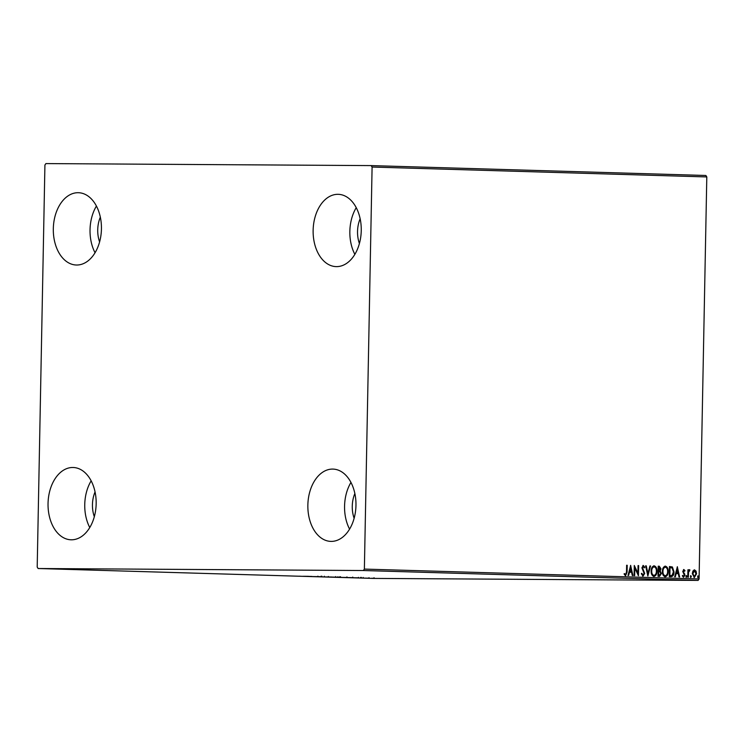 <?xml version="1.0" encoding="UTF-8"?>
<svg xmlns="http://www.w3.org/2000/svg" width="744" height="744" viewBox="0 0 744 744"><rect width="100%" height="100%" fill="white"/><g stroke="black" fill="none" stroke-linecap="round" stroke-linejoin="round"><path stroke-width="1.12" d="M355.967 505.39A36.168 24.05 91.7 0 1 330.848 541.39A36.168 24.05 91.7 0 1 307.858 505.092A36.168 24.05 91.7 0 1 332.987 469.092A36.168 24.05 91.7 0 1 355.967 505.39M349.578 529.133A36.168 24.05 91.7 0 1 344.565 506.18A36.168 24.05 91.7 0 1 350.954 482.438M96.162 503.79A36.168 24.05 91.7 0 1 71.033 539.791A36.168 24.05 91.7 0 1 48.044 503.493A36.168 24.05 91.7 0 1 73.172 467.492A36.168 24.05 91.7 0 1 96.162 503.79M89.764 527.533A36.168 24.05 91.7 0 1 84.751 504.581A36.168 24.05 91.7 0 1 91.149 480.838M101.435 229.013A36.168 24.05 91.7 0 1 76.306 265.013A36.168 24.05 91.7 0 1 53.317 228.715A36.168 24.05 91.7 0 1 78.445 192.715A36.168 24.05 91.7 0 1 101.435 229.013M95.046 252.755A36.168 24.05 91.7 0 1 90.033 229.803A36.168 24.05 91.7 0 1 96.422 206.06M361.249 230.621A36.168 24.05 91.7 0 1 336.121 266.612A36.168 24.05 91.7 0 1 313.131 230.324A36.168 24.05 91.7 0 1 338.26 194.323A36.168 24.05 91.7 0 1 361.249 230.621M354.851 254.355A36.168 24.05 91.7 0 1 349.847 231.403A36.168 24.05 91.7 0 1 356.237 207.66M359.408 243.521A24.589 16.359 91.7 0 1 357.538 231.449A24.589 16.359 91.7 0 1 360.143 218.755M99.603 241.921A24.589 16.359 91.7 0 1 97.724 229.85A24.589 16.359 91.7 0 1 100.328 217.146M94.321 516.689A24.589 16.359 91.7 0 1 92.451 504.627A24.589 16.359 91.7 0 1 95.055 491.924M354.135 518.298A24.589 16.359 91.7 0 1 352.265 506.227A24.589 16.359 91.7 0 1 354.869 493.523M371.684 578.255L374.827 578.348L371.684 578.255M374.065 578.302L374.827 578.339M362.468 578.079L369.34 578.172L362.468 578.079M358.245 577.93L357.715 577.921M353.4 577.66L343.961 577.53L353.642 577.679M332.726 577.205L340.594 577.316L332.726 577.205M338.455 577.279L337.925 577.26M322.552 576.898L331.805 577.019L322.552 576.898M309.374 576.507L319.883 576.665L309.374 576.507M303.385 576.284L308.453 576.321L303.385 576.284M300.158 576.209L299.507 576.2M38.13 568.518L363.379 570.527L364.374 569.086L372.093 167.047L371.154 165.596L45.914 163.587L44.919 165.029L37.2 567.067L38.13 568.518L372.846 578.404L698.086 580.413L363.379 570.527M311.838 576.423L302.687 576.312L311.838 576.423M321.873 576.749L321.008 576.758M329.081 577.019L334.93 577.186L328.485 577.074M335.525 577.121L334.93 577.167M340.324 577.344L346.174 577.521L339.729 577.409M346.76 577.456L346.174 577.502M358.543 577.809L349.392 577.688L358.543 577.809M371.154 165.596L705.87 175.482L706.8 176.933L372.093 167.047M692.915 571.039L694.505 569.858L696.049 571.122L696.561 573.773L694.357 577.521L692.301 573.643L692.915 571.039M687.772 577.195L687.912 569.792L688.498 569.811L688.47 570.899L689.511 569.709L689.651 570.76L688.544 572.183L688.349 577.214L687.772 577.195M683.885 569.541L684.991 570.629L684.638 571.253L683.903 570.453L683.327 571.439L684.899 575.103L683.634 577.205L682.462 576.163L682.806 575.484L683.587 576.293L684.322 575.121L682.741 571.457L683.885 569.541M671.023 576.693L669.265 576.646L669.461 566.519L672.39 566.975L674.008 571.848C674.036 574.777 673.041 576.386 671.023 576.693L671.125 576.702M658.021 576.312L658.217 566.193L659.286 566.221L660.979 568.779L660.235 570.918L661.37 573.54L659.537 576.358L658.021 576.312M647.847 576.014L645.625 565.821L646.257 565.84L647.95 573.568L649.931 565.942L650.563 565.961L647.847 576.014M634.669 575.624L634.093 575.605L634.288 565.486L637.915 573.14L638.064 565.598L638.65 565.607L638.454 575.735L634.818 568.091L634.669 575.624M626.504 571.987L626.634 565.254L627.211 565.273L627.08 572.108L625.63 575.614L624.225 574.405L624.532 573.633L625.648 574.582L626.504 571.987M364.374 569.086L699.081 578.971L706.8 176.933M630.605 565.375L632.93 575.568L632.298 575.549L631.582 572.285L629.461 572.22L628.615 575.447L627.983 575.428L630.698 565.375M643.049 576.135L641.393 573.866L641.877 573.373L643.03 575.093L644.118 573.41L641.895 567.812L643.3 565.486L644.723 567.244L644.258 567.858L643.272 566.528L642.481 567.784L644.704 573.438L643.049 576.135M651.139 571.094C651.158 568.202 652.144 566.444 654.116 565.812C656.106 566.491 657.054 568.295 656.961 571.215C656.943 574.108 655.938 575.856 653.957 576.451C651.995 575.763 651.065 573.968 651.139 571.094M662.383 571.42C662.393 568.537 663.388 566.77 665.359 566.138C667.349 566.826 668.289 568.63 668.196 571.541C668.177 574.442 667.182 576.182 665.201 576.786C663.239 576.089 662.299 574.303 662.383 571.42M677.31 566.751L679.635 576.953L679.002 576.935L678.286 573.661L676.166 573.605L675.32 576.823L674.687 576.805L677.403 566.761M685.94 576.423L686.442 575.596L686.917 576.451L686.414 577.279L685.94 576.423M690.404 576.554L690.906 575.726L691.371 576.581L690.869 577.409L690.404 576.554M697.667 576.767L698.17 575.94L698.635 576.795L698.132 577.632L697.667 576.767M699.081 578.971L698.086 580.413M626.634 565.263L627.211 565.273M626.829 565.273L626.699 572.108L625.248 575.614M624.151 573.633L625.267 574.424M624.876 574.414L625.648 574.582M630.447 565.979L632.539 575.558M628.234 575.438L629.461 572.22M630.605 567.821L629.34 571.187L631.349 571.243L630.605 567.821L629.722 571.187L631.349 571.243M634.279 566.035L637.915 573.14M638.064 565.607L638.65 565.607M638.259 565.607L638.073 575.205M634.288 575.614L634.818 568.091M641.495 573.364L643.03 575.093M642.909 565.486L644.723 567.244M642.481 567.784L643.272 566.528M642.1 567.784L642.807 569.104M642.425 569.104L643.504 570.136M643.123 570.127L644.704 573.438M644.313 573.438L642.667 576.126M645.625 565.831L646.257 565.84M645.866 565.831L647.95 573.568M649.931 565.952L650.563 565.961M650.182 565.961L647.717 575.41M653.734 565.803C655.724 566.491 656.664 568.295 656.571 571.215L656.961 571.215M656.571 571.215C656.552 574.108 655.557 575.847 653.576 576.451M654.125 566.844L653.734 566.844C652.153 567.356 651.353 568.779 651.344 571.104C651.27 573.401 652.014 574.842 653.576 575.41L653.957 575.41C655.566 574.935 656.366 573.531 656.375 571.197C656.45 568.881 655.697 567.43 654.125 566.844C652.534 567.365 651.735 568.779 651.725 571.104C651.651 573.41 652.395 574.842 653.957 575.41M658.217 566.203L660.979 568.779M660.598 568.779L660.235 570.918M659.844 570.908L661.37 573.54M660.988 573.531L659.147 576.358M658.245 575.289L659.305 575.307L660.793 573.522L659.919 571.68L658.7 571.531L658.245 575.289L658.933 575.307M658.784 567.244L658.328 570.49L660.402 568.779L658.784 567.244L659.017 570.499M658.7 571.531L658.626 575.289M664.969 566.138C666.959 566.826 667.907 568.621 667.814 571.541L668.196 571.541M667.814 571.541C667.796 574.433 666.791 576.182 664.811 576.786M665.359 567.179L664.978 567.179C663.388 567.691 662.588 569.114 662.579 571.429C662.504 573.736 663.257 575.168 664.811 575.744L665.201 575.744C666.801 575.27 667.61 573.866 667.619 571.522C667.694 569.216 666.94 567.765 665.359 567.179C663.778 567.691 662.978 569.114 662.969 571.439C662.895 573.736 663.639 575.177 665.201 575.744M669.461 566.528L672.39 566.975M672.009 566.975L674.008 571.848M673.627 571.848C673.655 574.768 672.66 576.386 670.632 576.693M670.019 567.579L669.87 575.624L672.046 575.428L673.432 571.829L672.065 567.923L669.637 567.579L669.479 575.624L670.335 575.642M677.152 567.356L679.244 576.944M674.938 576.814L676.166 573.605M677.31 569.197L676.045 572.573L678.054 572.62L677.31 569.197L676.426 572.573L678.054 572.62M683.504 569.541L684.991 570.629M683.327 571.439L683.903 570.453M682.936 571.429L683.448 572.108M683.066 572.108L684.731 573.95M684.35 573.95L684.899 575.103M684.517 575.093L683.252 577.195M682.425 575.484L683.587 576.293M686.061 575.596L686.917 576.451M686.526 576.451L686.024 577.279M687.912 569.802L688.498 569.811M688.107 569.811L688.47 570.899M689.121 569.709L689.948 569.978M689.558 569.978L689.316 570.62M688.544 572.183L689.4 570.62M688.154 572.183L687.968 577.195M690.516 575.726L691.371 576.581M690.981 576.581L690.488 577.409M694.124 569.858L696.049 571.122M695.668 571.122L696.561 573.773M696.179 573.773L693.975 577.511M694.487 570.769L692.497 573.671L694.375 576.609L695.984 573.764L694.487 570.769L692.878 573.671L694.375 576.609M697.788 575.94L698.635 576.795M698.253 576.795L697.751 577.623M308.816 576.423L307.188 576.377L308.816 576.423M334.354 577.167L329.666 577.028L334.856 577.121M329.666 577.019L329.155 577.084M339.952 577.27L337.19 577.242L340.008 577.298M336.79 577.242L333.991 577.223L336.79 577.223M345.588 577.502L340.399 577.418L346.099 577.446M340.91 577.353L340.399 577.418M350.591 577.586L345.235 577.558L350.591 577.586M352.451 577.623L352.712 577.084M355.52 577.809L353.893 577.763L355.52 577.809M317.874 576.74L317.893 576.163M321.027 576.786L321.045 576.2M324.328 576.814L324.338 576.237M321.864 576.777L321.873 576.2M335.702 577.158L335.711 576.581M328.327 577.046L328.337 576.461M340.482 577.298L340.492 576.712M337.878 577.288L337.888 576.712M346.946 577.493L346.955 576.916M339.562 577.372L339.571 576.795M363.146 578.004L363.156 577.428M361.324 577.967L361.333 577.391M358.469 577.939L358.487 577.363M360.635 577.976L360.654 577.4M374 578.33L374.009 577.744M369.015 578.246L369.024 577.669"/></g></svg>
